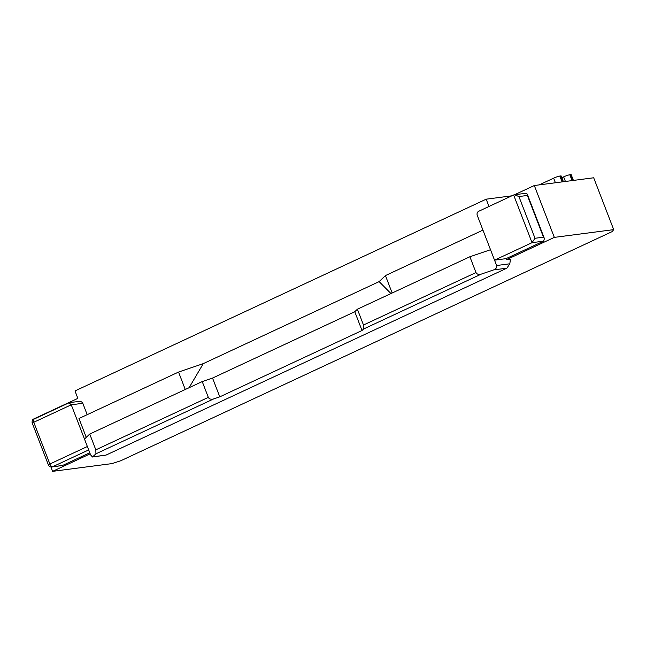 <?xml version="1.0" encoding="UTF-8"?>
<svg xmlns="http://www.w3.org/2000/svg" width="646" height="646" viewBox="0 0 646 646"><rect width="100%" height="100%" fill="white"/><g stroke="black" fill="none" stroke-linecap="round" stroke-linejoin="round"><path stroke-width="0.97" d="M511.802 195.835L486.18 199.178L488.998 206.478M514.539 194.745L534.315 185.523L593.69 177.779L613.7 229.637L612.222 231.575L120.859 460.711L111.992 463.602L52.609 471.346L50.929 466.985M32.817 420.037L32.599 419.488L77.859 398.38L74.984 390.935L486.18 199.178M534.315 185.523L554.325 237.381L506.48 259.692L510.405 259.183L509.839 263.794L506.868 268.179L106.017 455.107L92.459 456.997L95.931 453.815L95.826 449.834L89.729 434.039L84.489 439.062L90.585 454.857L92.459 456.997M613.7 229.637L554.325 237.381M539.248 184.877L553.646 178.167A4.829 0.622 158.9 0 1 559.832 176.059L560.599 175.954A4.829 0.622 -21.1 0 1 561.229 176.027L563.425 181.728M561.85 177.634A4.829 0.622 158.9 0 0 563.643 176.867A4.829 0.622 158.9 0 1 569.829 174.751L570.596 174.654L572.857 180.5M573.43 180.428L571.226 174.727A4.829 0.622 158.9 0 0 570.596 174.654M69.065 402.813L71.27 404.792L82.801 403.29C82.123 401.885 80.75 401.271 78.675 401.449L69.388 402.652M48.402 464.958L32.3 423.235A3.222 0.412 158.9 0 1 33.77 422.274L49.871 464.006A3.222 0.412 158.9 0 0 48.402 464.958A3.222 3.222 0 0 0 51.825 466.993L62.557 465.475L89.786 452.781M90.19 453.823L52.609 471.346M87.194 414.667L82.801 403.29M189.1 387.697L203.288 363.625L379.145 281.616L390.975 293.559M490.516 249.719L496.613 265.522C497.057 267.412 496.063 268.873 493.633 269.907L481.262 274.122C478.694 274.8 476.934 274.275 475.989 272.555L469.892 256.753L490.516 249.719L477.289 215.449A3.222 2.826 -97.4 0 1 478.726 211.266L513.635 194.979L514.426 194.761L518.916 196.554L535.009 238.277L543.472 237.179L544.433 238.616L543.577 241.16L506.076 258.65L506.48 259.692M84.489 439.062L71.27 404.792L33.77 422.274A3.222 1.494 -115 0 1 33.947 419.157A3.222 3.222 0 0 0 32.3 423.235M89.729 434.039L202.23 381.576L208.319 397.371C209.272 399.091 211.024 399.616 213.6 398.945L219.785 396.838L362.018 330.51L354.775 311.727L212.542 378.063L202.23 381.576M354.775 311.727L357.391 309.216L363.488 325.011L363.593 329L362.018 330.51M469.892 256.753L357.391 309.216M212.542 378.063L219.785 396.838M86.257 437.366L78.982 418.495L178.546 372.064L203.288 363.625M178.546 372.064L185.265 389.49M482.95 230.113L385.436 275.584L392.154 293.009M385.436 275.584L379.145 281.616M506.076 258.65L494.537 260.152L532.038 242.67L543.577 241.16M535.009 238.277L532.038 242.67L513.635 194.979M518.916 196.554L527.37 195.455L527.257 194.107L525.852 193.275L514.426 194.761M559.832 176.059L562.085 181.906M560.599 175.954L562.86 181.801M572.09 180.597L569.829 174.751M565.42 181.469L563.643 176.867M555.423 182.77L553.646 178.167M543.472 237.179L527.37 195.455M62.557 465.475L52.552 466.783A3.222 1.494 65 0 1 49.871 464.006L87.363 446.515M208.319 397.371L95.826 449.834M363.593 329L481.262 274.122M213.6 398.945L95.931 453.815M106.017 455.107L92.782 456.835M506.868 268.179L493.633 269.907M363.488 325.011L475.989 272.555M509.839 263.794L496.613 265.522M51.825 466.993A3.222 2.826 -97.4 0 0 52.552 466.783L88.688 449.931M33.947 419.157L69.235 402.7M544.433 238.616L527.257 194.107"/></g></svg>
